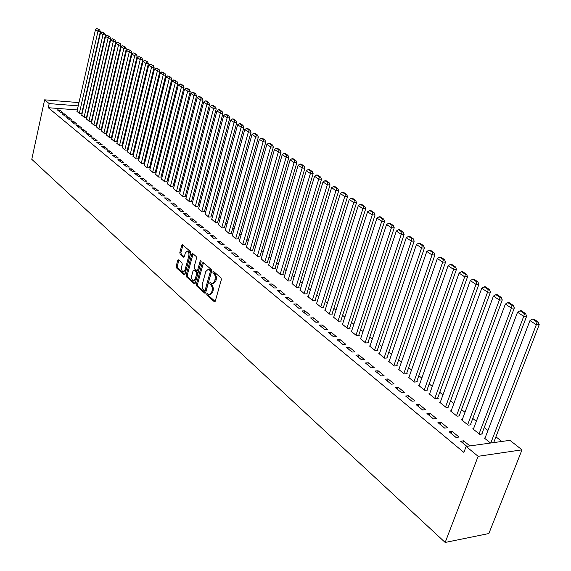 <?xml version="1.0" encoding="UTF-8"?>
<svg xmlns="http://www.w3.org/2000/svg" width="571" height="571" viewBox="0 0 571 571"><rect width="100%" height="100%" fill="white"/><g stroke="black" fill="none" stroke-linecap="round" stroke-linejoin="round"><path stroke-width="0.86" d="M206.688 293.894L206.938 295.143L214.253 301.695L215.281 301.131L221.348 279.647L220.984 277.834L213.39 271.353L212.84 271.86L213.09 273.116L214.717 274.787L215.381 276.878L214.696 281.467L212.184 283.758L210.299 282.417L209.75 282.916L210 284.165L211.413 285.521L212.198 287.484L212.276 289.847L211.598 292.516L209.129 294.772L207.223 293.401L206.688 293.894M207.794 293.851L208.044 295.114L215.146 301.467M213.961 271.796L214.196 273.095L215.153 273.916L214.046 273.937M210.87 282.859L211.113 284.144L212.055 284.972L210.949 285M178.673 259.819L177.731 260.405L176.182 266.193L176.51 267.899L184.069 274.665L185.025 274.094L190.685 253.203L190.343 251.468L182.47 244.752L181.728 245.473L179.836 252.525L180.172 254.238L183.634 257.193L184.376 256.479L185.318 252.974L187.317 251.054C188.737 251.818 189.229 253.467 188.801 255.994L185.083 269.733L183.12 271.61C181.699 270.84 181.207 269.198 181.628 266.671L182.242 264.394L181.906 262.674L178.673 259.819M48.292 107.712L463.888 452.396L466.136 446.443L509.932 440.334L522.008 449.827L488.862 533.535L445.173 542.45L31.776 159.316L44.624 99.832L49.192 103.594L48.292 107.712L77.313 109.932M466.136 446.443L478.127 456.308L445.173 542.45M196.388 284.244L196.738 286.007L204.675 293.116L205.681 292.552L211.613 271.254L211.256 269.462L203.197 262.532L202.198 263.131L196.388 284.244L197.487 284.222L197.83 285.985L205.546 292.88M194.24 283.78L186.503 276.842L186.16 275.108L191.835 254.195L192.598 253.474L196.16 256.472L196.503 258.213L194.169 266.771L194.511 268.52L196.966 270.597L197.723 269.883L200.178 260.947L200.714 260.44L201.12 261.761L195.225 283.209L194.24 283.78L194.925 283.766M64.502 113.907L62.053 113.729L64.887 116.056L67.342 116.234L64.502 113.907L64.159 115.456M81.739 115.178L84.344 117.469L86.507 117.448M74.059 121.737L71.589 121.566L74.501 123.957L76.978 124.128L74.059 121.737L73.709 123.3M91.446 122.951L94.115 125.299L96.292 125.27M83.88 129.781L81.389 129.617L84.387 132.079L86.878 132.236L83.88 129.781L83.516 131.366M101.417 130.93L104.158 133.35L106.349 133.307M93.972 138.054L91.467 137.897L94.543 140.423L97.063 140.573L93.972 138.054L93.601 139.652M111.659 139.138L114.478 141.622L116.677 141.558M104.357 146.554L101.824 146.412L104.993 149.01L107.526 149.152L104.357 146.554L103.972 148.174M122.194 147.568L125.092 150.13L127.304 150.052M115.035 155.298L112.487 155.169L115.742 157.846L118.304 157.974L115.035 155.298L114.643 156.939M133.022 156.24L136.005 158.874L138.232 158.781M126.027 164.305L123.457 164.184L126.805 166.939L129.389 167.053L126.027 164.305L125.62 165.961M144.17 165.169L147.239 167.881L149.474 167.767M137.347 173.57L134.749 173.463L138.203 176.303L140.809 176.41L137.347 173.57L136.926 175.254M155.64 174.355L158.802 177.146L161.051 177.017M149.002 183.12L146.383 183.02L149.945 185.946L152.564 186.039L149.002 183.12L148.574 184.818M167.46 183.812L170.708 186.688L172.97 186.539M161.015 192.962L158.374 192.877L162.043 195.889L164.691 195.967L161.015 192.962L160.572 194.682M179.629 193.555L182.977 196.524L185.247 196.353M173.398 203.105L170.736 203.033L174.526 206.145L177.188 206.21L173.398 203.105L172.942 204.846M192.17 203.597L195.625 206.659L197.901 206.466M186.175 213.568L183.491 213.511L187.395 216.723L190.086 216.773L186.175 213.568L185.703 215.331M205.11 213.954L208.665 217.116L210.956 216.894M199.358 224.367L196.652 224.324L200.685 227.636L203.39 227.672L199.358 224.367L198.872 226.152M218.45 224.631L222.119 227.9L224.424 227.658M212.969 235.509L210.242 235.495L214.403 238.914L217.137 238.928L212.969 235.509L212.469 237.322M232.226 235.659L236.016 239.035L238.321 238.764M227.03 247.029L224.282 247.029L228.586 250.562L231.334 250.562L227.03 247.029L226.516 248.863M246.451 247.043L250.362 250.533L252.675 250.234M241.562 258.934L238.792 258.949L243.239 262.603L246.015 262.581L241.562 258.934L241.026 260.79M261.147 258.806L265.187 262.41L267.506 262.089M256.593 271.239L253.802 271.282L258.399 275.065L261.197 275.015L256.593 271.239L256.036 273.124M276.343 270.961L280.511 274.701L283.237 274.651L282.845 274.344M272.139 283.98L269.326 284.044L274.094 287.955L276.914 287.891L272.139 283.98L271.575 285.885M292.052 283.537L296.37 287.406L299.111 287.341L298.704 287.02M288.241 297.17L285.407 297.255L290.346 301.31L293.187 301.217L288.241 297.17L287.656 299.097M308.319 296.556L307.798 296.57L312.787 300.567L315.542 300.474L315.128 300.139M304.921 310.831L302.066 310.945L307.184 315.149L310.046 315.028L304.921 310.831L304.314 312.787M325.163 310.032L324.621 310.053L329.781 314.193L332.565 314.071L332.129 313.729M322.215 324.992L319.339 325.135L324.649 329.496L327.526 329.346L322.215 324.992L321.587 326.983M342.621 323.993L342.05 324.021L347.404 328.311L350.201 328.168L349.752 327.811M340.152 339.688L337.261 339.859L342.764 344.384L345.669 344.206L340.152 339.688L339.502 341.701M360.715 338.475L360.123 338.51L365.676 342.957L368.488 342.778L368.024 342.407M358.774 354.941L355.861 355.141L361.579 359.844L364.498 359.63L358.774 354.941L358.096 356.982M379.494 353.492L378.873 353.535L384.64 358.153L387.473 357.946L386.988 357.56M378.116 370.786L375.183 371.022L381.128 375.904L384.069 375.654L378.116 370.786L377.417 372.856M398.993 369.087L398.344 369.137L404.332 373.941L407.18 373.698L406.68 373.298M398.23 387.252L395.275 387.531L401.456 392.612L404.418 392.32L398.23 387.252L397.495 389.351M419.257 385.289L418.572 385.354L424.795 390.343L427.658 390.064L427.137 389.643M419.15 404.389L416.18 404.703L422.619 409.992L425.588 409.664L419.15 404.389L418.386 406.516M440.327 402.134L439.606 402.212L446.079 407.401L448.956 407.08L448.413 406.652M440.933 422.233L437.943 422.59L444.652 428.1L447.643 427.729L440.933 422.233L440.141 424.389M462.253 419.664L461.489 419.756L468.234 425.159L471.125 424.795L470.561 424.346M466.857 446.344L460.626 441.226L463.631 440.819L462.803 443.017M469.862 445.922L463.631 440.819M490.546 443.039L484.287 438.028L485.086 437.914M82.838 110.353L82.46 110.324M501.809 441.469L495.928 436.815M487.934 430.477L484.229 427.543M476.35 421.298L472.774 418.464M464.994 412.305L461.546 409.571M453.874 403.497L450.54 400.856M442.975 394.861L439.756 392.313M432.29 386.396L429.185 383.933M421.812 378.095L418.814 375.725M411.541 369.958L408.643 367.667M401.463 361.971L398.672 359.766M391.578 354.141L388.887 352.007M381.878 346.461L379.28 344.399M372.363 338.924L369.858 336.933M363.02 331.523L360.601 329.603M353.849 324.257L351.515 322.408M344.848 317.126L342.593 315.342M336.005 310.117L333.835 308.397M327.319 303.237L325.227 301.581M318.789 296.477L316.769 294.886M310.41 289.84L308.461 288.298M302.173 283.316L300.296 281.831M294.079 276.899L292.273 275.472M286.121 270.597L284.387 269.226M278.298 264.402L276.628 263.081M270.611 258.313L268.998 257.036M263.045 252.318L261.497 251.09M255.608 246.429L254.124 245.252M248.292 240.634L246.865 239.499M241.098 234.931L239.72 233.839M234.017 229.321L232.697 228.272M227.044 223.796L225.781 222.797M220.185 218.365L218.971 217.401M213.44 213.019L212.269 212.098M206.795 207.758L205.674 206.866M200.25 202.569L199.179 201.727M193.812 197.473L192.784 196.66M187.466 192.441L186.489 191.67M181.221 187.495L180.279 186.753M175.069 182.62L174.169 181.913M169.002 177.817L168.152 177.138M163.035 173.084L162.221 172.442M157.146 168.424L156.375 167.81M151.351 163.834L150.608 163.249M145.634 159.302L144.934 158.752M140.002 154.841L139.338 154.313M134.449 150.444L133.821 149.945M128.975 146.105L128.382 145.634M123.579 141.829L123.015 141.387M118.261 137.618L117.726 137.197M113.008 133.457L112.508 133.064M107.833 129.36L107.369 128.989M102.73 125.313L102.295 124.97M97.698 121.33L97.284 121.002M92.73 117.39L92.345 117.091M473.552 428.7L472.774 428.8L479.654 434.31L482.552 433.931L481.974 433.468M452.161 431.426L449.17 431.812L456.015 437.436L459.013 437.043L452.161 431.426L451.354 433.61M451.176 410.813L450.44 410.899L457.043 416.188L459.933 415.852L459.377 415.41M429.927 413.218L426.951 413.554L433.517 418.957L436.501 418.6L429.927 413.218L429.149 415.367M429.685 393.633L428.985 393.697L435.33 398.786L438.207 398.487L437.672 398.066M408.586 395.739L405.624 396.031L411.934 401.213L414.896 400.906L408.586 395.739L407.837 397.851M409.029 377.11L408.358 377.167L414.46 382.063L417.322 381.799L416.809 381.392M388.073 378.937L385.132 379.194L391.192 384.176L394.14 383.905L388.073 378.937L387.359 381.021M389.151 361.215L388.516 361.265L394.39 365.975L397.23 365.747L396.738 365.354M368.352 362.785L365.433 363.006L371.257 367.795L374.191 367.567L368.352 362.785L367.66 364.84M370.022 345.912L369.408 345.955L375.068 350.487L377.895 350.294L377.417 349.916M349.381 347.239L346.476 347.432L352.086 352.043L354.998 351.843L349.381 347.239L348.71 349.266M351.586 331.166L351.001 331.201L356.454 335.57L359.259 335.405L358.802 335.041M331.101 332.272L328.218 332.429L333.621 336.869L336.512 336.704L331.101 332.272L330.459 334.271M333.814 316.948L333.257 316.976L338.51 321.188L341.301 321.059L340.858 320.702M313.493 317.847L310.624 317.976L315.834 322.258L318.711 322.123L313.493 317.847L312.872 319.817M316.669 303.23L316.134 303.251L321.209 307.319L323.978 307.212L323.55 306.87M296.506 303.936L293.665 304.036L298.69 308.169L301.538 308.062L296.506 303.936L295.906 305.885M300.118 289.989L304.507 293.929L307.255 293.851L306.848 293.523M280.118 290.518L277.299 290.589L282.145 294.572L284.979 294.493L280.118 290.518L279.54 292.438M284.13 277.199L288.376 280.996L291.103 280.946L290.71 280.625M264.302 277.556L261.497 277.606L266.179 281.453L268.991 281.396L264.302 277.556L263.738 279.447M268.677 264.83L272.781 268.506L275.493 268.47L275.115 268.163M249.013 265.037L246.229 265.065L250.755 268.784L253.545 268.748L249.013 265.037L248.471 266.9M253.738 252.874L257.714 256.422L260.033 256.115M234.231 252.932L231.476 252.939L235.852 256.536L238.614 256.522L234.231 252.932L233.71 254.773M239.278 241.305L243.125 244.738L245.444 244.452M219.942 241.226L217.201 241.212L221.434 244.688L224.182 244.695L219.942 241.226L219.435 243.046M225.288 230.099L229.014 233.418L231.319 233.168M206.11 229.892L203.39 229.863L207.487 233.232L210.207 233.254L206.11 229.892L205.617 231.69M211.727 219.25L215.338 222.462L217.637 222.233M192.713 218.921L190.022 218.879L193.99 222.133L196.688 222.176L192.713 218.921L192.234 220.699M198.594 208.736L202.091 211.848L204.382 211.641M179.737 208.294L177.067 208.229L180.907 211.391L183.584 211.448L179.737 208.294L179.273 210.049M185.853 198.537L189.251 201.556L191.528 201.37M167.16 197.994L164.512 197.916L168.238 200.978L170.893 201.049L167.16 197.994L166.711 199.722M173.498 188.644L176.796 191.57L179.058 191.406M154.962 188.002L152.336 187.909L155.947 190.878L158.581 190.971L154.962 188.002L154.527 189.715M161.507 179.044L164.712 181.885L166.96 181.742M143.128 178.309L140.523 178.209L144.028 181.086L146.64 181.185L143.128 178.309L142.707 180.001M149.866 169.73L152.978 172.478L155.219 172.356M131.644 168.902L129.06 168.788L132.465 171.585L135.056 171.7L131.644 168.902L131.237 170.572M138.56 160.672L141.579 163.349L143.813 163.242M120.495 159.766L117.933 159.644L121.238 162.357L123.807 162.485L120.495 159.766L120.096 161.422M127.569 151.879L130.509 154.47L132.729 154.384M109.661 150.894L107.12 150.758L110.331 153.392L112.88 153.528L109.661 150.894L109.268 152.528M116.891 143.321L119.746 145.848L121.951 145.776M99.133 142.272L96.606 142.122L99.732 144.684L102.259 144.834L99.133 142.272L98.754 143.885M106.499 135.006L109.282 137.461L111.481 137.404M88.89 133.885L86.392 133.728L89.426 136.219L91.931 136.376L88.89 133.885L88.526 135.477M96.399 126.912L99.104 129.296L101.288 129.26M78.934 125.734L76.457 125.563L79.412 127.99L81.896 128.154L78.934 125.734L78.577 127.304M86.564 119.039L89.197 121.359L91.367 121.33M69.248 117.797L66.793 117.619L69.662 119.981L72.124 120.153L69.248 117.797L68.898 119.353M76.985 111.374L79.555 113.629L81.71 113.615M59.819 110.075L57.378 109.889L60.176 112.187L62.624 112.373L59.819 110.075L59.477 111.616M83.759 106.306L83.38 106.277M78.227 105.878L49.192 103.594M78.969 102.602L44.624 99.832M478.127 456.308L522.008 449.827M209.885 294.75L212.705 292.488L211.598 292.516M212.055 284.972L213.433 288.391L212.705 292.488M212.94 283.744L215.802 281.446L214.696 281.467M215.153 273.916L216.537 277.335L215.802 281.446M203.454 262.746L197.487 284.222M204.382 290.803L205.089 290.403L210.285 271.725L210.035 270.476L208.301 269.219L205.803 271.518L202.177 284.679L202.405 288.326L204.382 290.803M205.489 290.775L206.188 290.382L205.089 290.403M208.679 269.212L211.142 270.461L211.391 271.71L206.188 290.382M195.096 283.537L187.595 276.828L186.503 276.842M193.084 253.817L187.252 275.094L187.595 276.828M197.181 270.59L198.822 269.869L201.17 261.332M191.756 275.593C191.328 278.156 191.835 279.833 193.291 280.618L195.296 278.741L196.631 273.866L196.288 272.11L193.84 270.026L193.084 270.74L191.756 275.593M193.876 280.604L196.395 278.719L195.296 278.741M194.718 270.019L197.388 272.089L197.73 273.844L196.395 278.719M183.669 271.603L186.175 269.719L185.083 269.733M187.873 251.054L188.409 251.054C189.829 251.818 190.321 253.46 189.893 255.986L186.175 269.719M182.963 245.109L180.928 252.518L181.257 254.231L184.233 256.829M178.951 260.062L177.267 266.179L177.595 267.885L184.904 274.415M493.694 442.604L539.224 324.621L536.305 324.785L490.789 443.003M484.872 438.492L529.981 320.552L532.579 319.11L537.004 322.065L538.175 322.001L533.742 319.053L532.579 319.11M537.004 322.065L536.305 324.785L529.981 320.552M538.175 322.001L539.224 324.621M481.76 434.031L526.64 316.22L523.728 316.363L479.076 433.853M473.345 429.256L517.54 312.216L520.095 310.788L524.435 313.679L525.598 313.629L521.259 310.738L520.095 310.788M524.435 313.679L523.728 316.363L517.54 312.216M525.598 313.629L526.64 316.22M470.354 424.895L514.321 307.99L511.416 308.119L467.67 424.703M462.053 420.206L505.356 304.065L507.876 302.644L512.123 305.471L513.286 305.428L509.039 302.594L507.876 302.644M512.123 305.471L511.416 308.119L505.356 304.065M513.286 305.428L514.321 307.99M459.177 415.938L502.266 299.939L499.361 300.046L456.493 415.745M450.983 411.334L493.43 296.078L495.913 294.665L500.075 297.434L501.238 297.398L497.077 294.622L495.913 294.665M500.075 297.434L499.361 300.046L493.43 296.078M501.238 297.398L502.266 299.939M448.228 407.166L490.46 292.052L487.563 292.145L445.537 406.966M440.141 402.641L481.753 288.255L484.201 286.849L488.276 289.568L489.433 289.533L485.357 286.82L484.201 286.849M488.276 289.568L487.563 292.145L481.753 288.255M489.433 289.533L490.46 292.052M437.493 398.565L478.891 284.329L476 284.401L434.802 398.358M429.513 394.118L470.304 280.589L472.724 279.198L476.714 281.86L477.87 281.831L473.88 279.169L472.724 279.198M476.714 281.86L476 284.401L470.304 280.589M477.87 281.831L478.891 284.329M426.965 390.129L467.563 276.764L464.673 276.821L424.274 389.922M419.085 385.768L459.098 273.088L461.482 271.696L465.394 274.308L466.543 274.287L462.638 271.682L461.482 271.696M465.394 274.308L464.673 276.821L459.098 273.088M466.543 274.287L467.563 276.764M416.644 381.863L456.457 269.348L453.574 269.391L413.954 381.649M408.865 377.574L448.114 265.729L450.462 264.352L454.295 266.907L455.444 266.893L451.618 264.337L450.462 264.352M454.295 266.907L453.574 269.391L448.114 265.729M455.444 266.893L456.457 269.348M406.516 373.755L445.573 262.082L442.703 262.103L403.825 373.534M398.836 369.537L437.343 258.52L439.663 257.15L443.417 259.655L444.566 259.648L440.812 257.143L439.663 257.15M443.417 259.655L442.703 262.103L437.343 258.52M444.566 259.648L445.573 262.082M396.588 365.797L434.902 254.951L432.04 254.966L393.897 365.576M389.001 361.657L426.787 251.447L429.078 250.091L432.761 252.546L433.903 252.539L430.22 250.084L429.078 250.091M432.761 252.546L432.04 254.966L426.787 251.447M433.903 252.539L434.902 254.951M386.838 357.996L424.446 247.964L421.584 247.964L384.155 357.767M379.351 353.92L416.437 244.516L418.693 243.167L422.304 245.573L423.446 245.573L419.835 243.167L418.693 243.167M422.304 245.573L421.584 247.964L416.437 244.516M423.446 245.573L424.446 247.964M377.274 350.337L414.182 241.119L411.334 241.105L374.59 350.109M369.88 346.326L406.281 237.722L408.515 236.373L412.055 238.735L413.197 238.742L409.657 236.387L408.515 236.373M412.055 238.735L411.334 241.105L406.281 237.722M413.197 238.742L414.182 241.119M367.888 342.821L404.118 234.395L401.277 234.367L365.212 342.586M360.579 338.874L396.324 231.048L398.529 229.713L401.998 232.033L403.14 232.04L399.664 229.728L398.529 229.713M401.998 232.033L401.277 234.367L396.324 231.048M403.14 232.04L404.118 234.395M358.674 335.441L394.247 227.8L391.413 227.765L355.997 335.198M351.458 331.558L386.553 224.51L388.73 223.175L392.134 225.452L393.269 225.466L389.857 223.197L388.73 223.175M392.134 225.452L391.413 227.765L386.553 224.51M393.269 225.466L394.247 227.8M349.623 328.197L384.561 221.334L381.735 221.284L346.954 327.954M342.493 324.378L376.96 218.086L379.115 216.766L382.456 219L383.591 219.021L380.243 216.787L379.115 216.766M382.456 219L381.735 221.284L376.96 218.086M383.591 219.021L384.561 221.334M340.737 321.08L375.054 214.981L372.235 214.924L338.075 320.838M333.692 317.326L367.553 211.784L369.68 210.471L372.963 212.662L374.084 212.69L370.8 210.499L369.68 210.471M372.963 212.662L372.235 214.924L367.553 211.784M374.084 212.69L375.054 214.981M332.015 314.093L365.718 208.75L362.913 208.679L329.353 313.843M325.049 310.396L358.317 205.603L360.415 204.297L363.634 206.445L364.762 206.474L361.536 204.325L360.415 204.297M363.634 206.445L362.913 208.679L358.317 205.603M364.762 206.474L365.718 208.75M323.436 307.234L356.561 202.634L353.763 202.548L320.781 306.977M316.555 303.586L349.245 199.529L351.322 198.23L354.484 200.342L355.605 200.378L352.435 198.265L351.322 198.23M354.484 200.342L353.763 202.548L349.245 199.529M355.605 200.378L356.561 202.634M315.014 300.489L347.561 196.624L344.77 196.531L312.366 300.232M308.212 296.899L340.337 193.562L342.386 192.277L345.498 194.347L346.611 194.383L343.499 192.313L342.386 192.277M345.498 194.347L344.77 196.531L340.337 193.562M346.611 194.383L347.561 196.624M306.741 293.865L338.731 190.721L335.948 190.621L304.093 293.601M300.011 290.332L331.594 187.709L333.614 186.424L336.669 188.459L337.782 188.501L334.727 186.467L333.614 186.424M336.669 188.459L335.948 190.621L331.594 187.709M337.782 188.501L338.731 190.721M298.604 287.356L330.052 184.925L327.276 184.818L295.964 287.085M291.952 283.873L323 181.949L324.999 180.679L327.997 182.677L329.11 182.727L326.112 180.729L324.999 180.679M327.997 182.677L327.276 184.818L323 181.949M329.11 182.727L330.052 184.925M290.61 280.953L321.523 179.237L318.761 179.116L287.977 280.682M284.037 277.52L314.564 176.303L316.541 175.033L319.482 176.996L320.588 177.046L317.64 175.083L316.541 175.033M319.482 176.996L318.761 179.116L314.564 176.303M320.588 177.046L321.523 179.237M282.745 274.665L313.151 173.641L310.396 173.513L280.125 274.387M276.243 271.282L306.263 170.743L308.219 169.487L311.116 171.414L312.216 171.471L309.318 169.544L308.219 169.487M311.116 171.414L310.396 173.513L306.263 170.743M312.216 171.471L313.151 173.641M275.022 268.477L304.914 168.145L302.173 168.002L272.403 268.199M268.591 265.144L298.112 165.29L300.046 164.034L302.894 165.933L303.993 165.99L301.145 164.098L300.046 164.034M302.894 165.933L302.173 168.002L298.112 165.29M303.993 165.99L304.914 168.145M267.421 262.396L296.827 162.742L294.094 162.592L264.808 262.11M261.061 259.106L290.104 159.923L292.017 158.681L294.814 160.544L295.906 160.601L293.109 158.738L292.017 158.681M294.814 160.544L294.094 162.592L290.104 159.923M295.906 160.601L296.827 162.742M259.948 256.415L288.876 157.432L286.15 157.275L257.343 256.129M253.652 253.167L282.231 154.648L284.115 153.413L286.87 155.248L287.955 155.312L285.207 153.478L284.115 153.413M286.87 155.248L286.15 157.275L282.231 154.648M287.955 155.312L288.876 157.432M252.589 250.526L281.053 152.207L278.341 152.043L249.998 250.241M246.365 247.329L274.487 149.466L276.357 148.232L279.055 150.037L280.14 150.102L277.442 148.303L276.357 148.232M279.055 150.037L278.341 152.043L274.487 149.466M280.14 150.102L281.053 152.207M245.359 244.738L273.366 147.075L270.661 146.904L242.768 244.445M239.199 241.59L266.871 144.363L268.72 143.143L271.375 144.913L272.46 144.984L269.798 143.214L268.72 143.143M271.375 144.913L270.661 146.904L266.871 144.363M272.46 144.984L273.366 147.075M238.243 239.042L265.808 142.022L263.11 141.851L235.659 238.749M232.147 235.937L259.384 139.353L261.211 138.139L263.823 139.881L264.901 139.952L262.289 138.211L261.211 138.139M263.823 139.881L263.11 141.851L259.384 139.353M264.901 139.952L265.808 142.022M231.241 233.439L258.37 137.061L255.687 136.876L228.664 233.139M225.21 230.37L252.018 134.421L253.831 133.214L256.4 134.927L257.471 134.999L254.902 133.286L253.831 133.214M256.4 134.927L255.687 136.876L252.018 134.421M257.471 134.999L258.37 137.061M224.346 227.929L251.054 132.172L248.378 131.987L221.784 227.622M218.379 224.895L244.773 129.567L246.565 128.368L249.092 130.052L250.162 130.131L247.628 128.446L246.565 128.368M249.092 130.052L248.378 131.987L244.773 129.567M250.162 130.131L251.054 132.172M217.565 222.497L243.86 127.369L241.198 127.169L215.003 222.198M211.655 219.514L237.643 124.792L239.413 123.6L241.904 125.263L242.968 125.342L240.484 123.679L239.413 123.6M241.904 125.263L241.198 127.169L237.643 124.792M242.968 125.342L243.86 127.369M210.885 217.151L236.779 122.637L234.124 122.437L208.336 216.852M205.039 214.204L230.627 120.096L232.383 118.911L234.831 120.545L235.894 120.624L233.446 118.996L232.383 118.911M234.831 120.545L234.124 122.437L230.627 120.096M235.894 120.624L236.779 122.637M204.311 211.891L229.806 117.983L227.165 117.776L201.77 211.584M198.522 208.986L223.725 115.478L225.459 114.293L227.872 115.899L228.928 115.984L226.516 114.378L225.459 114.293M227.872 115.899L227.165 117.776L223.725 115.478M228.928 115.984L229.806 117.983M197.837 206.716L222.954 113.408L220.32 113.194L195.303 206.402M192.106 203.84L216.93 110.924L218.65 109.753L221.02 111.331L222.076 111.424L219.707 109.839L218.65 109.753M221.02 111.331L220.32 113.194L216.93 110.924M222.076 111.424L222.954 113.408M191.463 201.613L216.202 108.897L213.575 108.676L188.937 201.299M185.789 198.779L210.242 106.449L211.948 105.278L214.282 106.834L215.331 106.927L212.997 105.371L211.948 105.278M214.282 106.834L213.575 108.676L210.242 106.449M215.331 106.927L216.202 108.897M185.182 196.588L209.557 104.457L206.938 104.236L182.67 196.274M179.565 193.79L203.661 102.038L205.346 100.874L207.644 102.409L208.686 102.502L206.388 100.967L205.346 100.874M207.644 102.409L206.938 104.236L203.661 102.038M208.686 102.502L209.557 104.457M179.001 191.642L203.012 100.089L200.407 99.861L176.489 191.328M173.434 188.88L197.181 97.698L198.844 96.542L201.106 98.055L202.148 98.148L199.886 96.635L198.844 96.542M201.106 98.055L200.407 99.861L197.181 97.698M202.148 98.148L203.012 100.089M172.906 186.767L196.567 95.785L193.976 95.55L170.408 186.446M167.396 184.04L190.793 93.423L192.448 92.274L194.675 93.758L195.71 93.858L193.483 92.374L192.448 92.274M194.675 93.758L193.976 95.55L190.793 93.423M195.71 93.858L196.567 95.785M166.903 181.971L190.222 91.553L187.638 91.31L164.412 181.642M161.45 179.273L184.512 89.212L186.146 88.07L188.337 89.533L189.372 89.633L187.174 88.17L186.146 88.07M188.337 89.533L187.638 91.31L184.512 89.212M189.372 89.633L190.222 91.553M160.993 177.238L183.976 87.377L181.4 87.135L158.51 176.91M155.59 174.569L178.316 85.065L179.936 83.93L182.099 85.372L183.127 85.472L180.964 84.03L179.936 83.93M182.099 85.372L181.4 87.135L178.316 85.065M183.127 85.472L183.976 87.377M155.162 172.578L177.817 83.266L175.254 83.016L152.693 172.249M149.809 169.944L172.214 80.982L173.82 79.854L176.974 81.375L173.82 79.854M175.947 81.275L175.254 83.016L172.214 80.982M176.974 81.375L177.817 83.266M149.424 167.981L171.757 79.212L169.202 78.962L146.954 167.653M144.12 165.376L166.204 76.957L167.795 75.836L170.915 77.335L167.795 75.836M169.894 77.235L169.202 78.962L166.204 76.957M170.915 77.335L171.757 79.212M143.764 163.449L165.776 75.222L163.235 74.972L141.301 163.12M138.503 160.879L160.287 72.995L161.857 71.875L164.948 73.359L161.857 71.875M163.927 73.252L163.235 74.972L160.287 72.995M164.948 73.359L165.776 75.222M138.182 158.988L159.894 71.289L157.36 71.032L135.734 158.652M132.972 156.447L154.448 69.084L156.011 67.978L159.059 69.441L156.011 67.978M158.046 69.334L157.36 71.032L154.448 69.084M159.059 69.441L159.894 71.289M132.679 154.584L154.091 67.421L151.565 67.157L130.238 154.256M127.519 152.072L148.703 65.237L150.244 64.13L153.264 65.579L150.244 64.13M152.257 65.472L151.565 67.157L148.703 65.237M153.264 65.579L154.091 67.421M127.254 150.252L148.374 63.602L145.855 63.331L124.821 149.916M122.144 147.768L143.036 61.44L144.563 60.34L147.546 61.768L144.563 60.34M146.547 61.661L145.855 63.331L143.036 61.44M147.546 61.768L148.374 63.602M121.909 145.969L142.736 59.834L140.23 59.562L119.482 145.634M116.841 143.514L137.447 57.7L138.967 56.608L141.915 58.021L138.967 56.608M140.916 57.907L140.23 59.562L137.447 57.7M141.915 58.021L142.736 59.834M116.634 141.751L137.183 56.122L134.685 55.851L114.221 141.415M111.616 139.324L131.944 54.017L133.443 52.925L136.369 54.316L133.443 52.925M135.37 54.209L134.685 55.851L131.944 54.017M136.369 54.316L137.183 56.122M111.431 137.59L131.701 52.468L129.217 52.189L109.025 137.254M106.456 135.191L126.512 50.376L128.004 49.299L130.895 50.676L128.004 49.299M129.895 50.562L129.217 52.189L126.512 50.376M130.895 50.676L131.701 52.468M106.306 133.486L126.298 48.863L123.828 48.578L103.908 133.15M101.374 131.116L121.159 46.793L122.637 45.716L125.499 47.079L122.637 45.716M124.507 46.965L123.828 48.578L121.159 46.793M125.499 47.079L126.298 48.863M101.245 129.439L120.973 45.302L118.511 45.023L98.854 129.096M96.356 127.097L115.884 43.26L117.348 42.19L120.174 43.532L117.348 42.19M119.189 43.417L118.511 45.023L115.884 43.26M120.174 43.532L120.973 45.302M96.249 125.449L115.72 41.797L113.272 41.512L93.872 125.106M91.403 123.129L110.674 39.77L112.123 38.707L114.928 40.034L112.123 38.707M113.943 39.92L113.272 41.512L110.674 39.77M114.928 40.034L115.72 41.797M91.324 121.509L110.546 38.336L108.097 38.05L88.955 121.166M86.521 119.211L105.542 36.337L106.977 35.274L109.753 36.587L106.977 35.274M108.776 36.473L108.097 38.05L105.542 36.337M109.753 36.587L110.546 38.336M86.464 117.619L105.435 34.924L103.001 34.631L84.101 117.276M81.703 115.349L100.475 32.947L101.902 31.89L104.643 33.189L101.902 31.89M103.672 33.068L103.001 34.631L100.475 32.947M104.643 33.189L105.435 34.924M81.674 113.786L100.396 31.562L97.969 31.262L79.319 113.436M76.949 111.538L95.478 29.599L96.892 28.55L99.611 29.835L96.892 28.55M98.64 29.713L97.969 31.262L95.478 29.599M99.611 29.835L100.396 31.562M208.044 295.114L206.938 295.143M214.196 273.095L213.09 273.116M211.113 284.144L210 284.165M213.204 290.71L212.098 290.739M216.309 279.662L215.196 279.683M214.996 301.674L214.253 301.695M203.305 263.117L202.198 263.131M205.389 293.094L204.675 293.116M197.83 285.985L196.738 286.007M211.391 271.71L210.285 271.725M211.142 270.461L210.035 270.476M210.149 269.605L209.043 269.619M187.252 275.094L186.16 275.108M192.934 254.188L191.835 254.195M198.822 269.869L197.723 269.883M201.113 260.94L200.178 260.947M197.73 273.844L196.631 273.866M197.388 272.089L196.288 272.11M195.161 270.14L194.061 270.154M189.893 255.986L188.801 255.994M184.048 257.071L183.412 257.071M181.257 254.231L180.172 254.238M180.928 252.518L179.836 252.525M182.813 245.473L181.728 245.473M184.726 274.658L184.069 274.665M177.595 267.885L176.51 267.899M177.267 266.179L176.182 266.193M178.816 260.397L177.731 260.405M205.66 290.867L204.718 290.896M209.407 269.205L208.301 269.219M194.932 270.012L193.84 270.026M188.409 251.054L187.317 251.054"/></g></svg>

